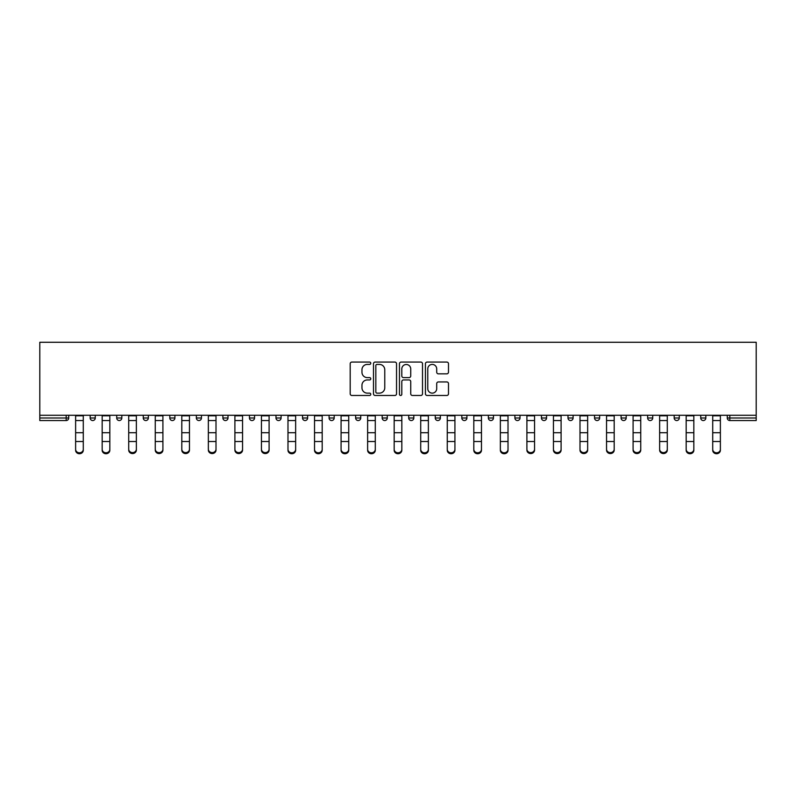 <?xml version="1.0" encoding="UTF-8"?>
<svg xmlns="http://www.w3.org/2000/svg" width="796" height="796" viewBox="0 0 796 796"><rect width="100%" height="100%" fill="white"/><g stroke="black" fill="none" stroke-linecap="round" stroke-linejoin="round"><path stroke-width="1.19" d="M370.777 363.235A1.174 1.174 0 0 0 369.603 362.071L351.862 362.071A1.672 1.672 0 0 0 350.19 363.742L350.19 393.801A1.672 1.672 0 0 0 351.862 395.473L369.603 395.473A1.174 1.174 0 0 0 370.777 394.309A1.174 1.174 0 0 0 369.603 393.134L367.304 393.134A5.343 5.343 0 0 1 361.961 387.791L361.961 385.284A5.343 5.343 0 0 1 367.304 379.941L369.603 379.941A1.174 1.174 0 0 0 370.777 378.767A1.174 1.174 0 0 0 369.603 377.603L367.304 377.603A5.343 5.343 0 0 1 361.961 372.259L361.961 369.752A5.343 5.343 0 0 1 367.304 364.409L369.603 364.409A1.174 1.174 0 0 0 370.777 363.235M446.815 373.841A1.672 1.672 0 0 0 448.486 372.17L448.486 363.742A1.672 1.672 0 0 0 446.815 362.071L427.104 362.071A1.672 1.672 0 0 0 425.432 363.742L425.432 393.801A1.672 1.672 0 0 0 427.104 395.473L446.815 395.473A1.672 1.672 0 0 0 448.486 393.801L448.486 383.612A1.672 1.672 0 0 0 446.815 381.941L438.377 381.941A1.672 1.672 0 0 0 436.705 383.612L436.705 388.667A4.468 4.468 0 0 1 432.238 393.134A4.468 4.468 0 0 1 427.77 388.667L427.77 368.876A4.468 4.468 0 0 1 432.238 364.409A4.468 4.468 0 0 1 436.705 368.876L436.705 372.17A1.672 1.672 0 0 0 438.377 373.841L446.815 373.841M756.2 415.273L39.8 415.273L39.8 342.27L756.2 342.27L756.2 420.547L729.823 420.547A2.557 2.557 0 0 1 727.275 418L727.275 415.273M396.537 363.742A1.672 1.672 0 0 0 394.866 362.071L375.155 362.071A1.672 1.672 0 0 0 373.493 363.742L373.493 393.801A1.672 1.672 0 0 0 375.155 395.473L394.866 395.473A1.672 1.672 0 0 0 396.537 393.801L396.537 363.742M401.134 362.071L420.845 362.071A1.672 1.672 0 0 1 422.507 363.742L422.507 393.801A1.672 1.672 0 0 1 420.845 395.473L412.408 395.473A1.672 1.672 0 0 1 410.736 393.801L410.736 381.612A1.672 1.672 0 0 0 409.064 379.941L403.473 379.941A1.672 1.672 0 0 0 401.801 381.612L401.801 394.309A1.174 1.174 0 0 1 400.627 395.473A1.174 1.174 0 0 1 399.463 394.309L399.463 363.742A1.672 1.672 0 0 1 401.134 362.071M66.177 420.547A2.557 2.557 0 0 0 68.725 418L66.177 418L66.177 420.547A2.557 2.557 0 0 0 68.725 418L68.725 415.273L68.725 418A2.557 2.557 0 0 1 66.177 420.547L39.8 420.547L39.8 418L66.177 418L66.177 415.273M39.8 415.273L39.8 418M90.167 415.273L90.167 418L90.167 415.273M92.724 420.547A2.557 2.557 0 0 1 90.167 418A2.557 2.557 0 0 0 92.724 420.547A2.557 2.557 0 0 0 95.271 418L95.271 415.273L95.271 418A2.557 2.557 0 0 1 92.724 420.547A2.557 2.557 0 0 1 90.167 418L95.271 418A2.557 2.557 0 0 1 92.724 420.547M116.713 415.273L116.713 418L116.713 415.273M121.818 415.273L121.818 418L121.818 415.273M143.26 415.273L143.26 418L143.26 415.273M148.364 415.273L148.364 418L148.364 415.273M169.807 415.273L169.807 418L169.807 415.273M174.911 415.273L174.911 418L174.911 415.273M196.353 418A2.557 2.557 0 0 0 198.9 420.547A2.557 2.557 0 0 0 201.458 418A2.557 2.557 0 0 1 198.9 420.547A2.557 2.557 0 0 0 201.458 418L201.458 415.273L201.458 418L196.353 418A2.557 2.557 0 0 0 198.9 420.547A2.557 2.557 0 0 1 196.353 418L196.353 415.273M228.004 415.273L228.004 418L222.9 418A2.557 2.557 0 0 0 225.447 420.547A2.557 2.557 0 0 1 222.9 418L222.9 415.273M249.446 415.273L249.446 418L249.446 415.273M254.551 415.273L254.551 418L254.551 415.273M275.993 415.273L275.993 418L275.993 415.273M281.097 415.273L281.097 418A2.557 2.557 0 0 1 278.54 420.547A2.557 2.557 0 0 1 275.993 418L281.097 418A2.557 2.557 0 0 1 278.54 420.547M302.54 415.273L302.54 418L302.54 415.273M307.644 415.273L307.644 418L307.644 415.273M329.086 418A2.557 2.557 0 0 0 331.634 420.547A2.557 2.557 0 0 0 334.191 418L334.191 415.273L334.191 418L329.086 418A2.557 2.557 0 0 0 331.634 420.547A2.557 2.557 0 0 1 329.086 418L329.086 415.273M358.18 420.547A2.557 2.557 0 0 0 360.737 418L360.737 415.273L360.737 418A2.557 2.557 0 0 1 358.18 420.547A2.557 2.557 0 0 1 355.633 418L355.633 415.273M382.18 415.273L382.18 418L382.18 415.273M387.284 415.273L387.284 418L387.284 415.273M408.716 415.273L408.716 418L408.716 415.273M413.82 415.273L413.82 418L413.82 415.273M440.367 415.273L440.367 418A2.557 2.557 0 0 1 437.82 420.547A2.557 2.557 0 0 1 435.263 418L435.263 415.273M466.914 415.273L466.914 418A2.557 2.557 0 0 1 464.366 420.547A2.557 2.557 0 0 1 461.809 418L461.809 415.273M493.46 415.273L493.46 418A2.557 2.557 0 0 1 490.913 420.547A2.557 2.557 0 0 1 488.356 418L488.356 415.273M520.007 415.273L520.007 418A2.557 2.557 0 0 1 517.46 420.547A2.557 2.557 0 0 1 514.903 418L514.903 415.273M544.006 420.547A2.557 2.557 0 0 0 546.553 418L546.553 415.273L546.553 418A2.557 2.557 0 0 1 544.006 420.547A2.557 2.557 0 0 1 541.449 418L541.449 415.273M573.1 415.273L573.1 418A2.557 2.557 0 0 1 570.553 420.547A2.557 2.557 0 0 1 567.996 418L567.996 415.273M594.542 415.273L594.542 418L594.542 415.273M599.647 415.273L599.647 418A2.557 2.557 0 0 1 597.1 420.547A2.557 2.557 0 0 1 594.542 418L599.647 418A2.557 2.557 0 0 1 597.1 420.547M623.636 420.547A2.557 2.557 0 0 0 626.193 418L626.193 415.273L626.193 418A2.557 2.557 0 0 1 623.636 420.547A2.557 2.557 0 0 1 621.089 418L621.089 415.273M647.636 415.273L647.636 418L647.636 415.273M652.74 415.273L652.74 418A2.557 2.557 0 0 1 650.183 420.547A2.557 2.557 0 0 1 647.636 418L652.74 418A2.557 2.557 0 0 1 650.183 420.547A2.557 2.557 0 0 0 652.74 418M674.182 418A2.557 2.557 0 0 0 676.729 420.547A2.557 2.557 0 0 0 679.287 418L679.287 415.273L679.287 418L674.182 418A2.557 2.557 0 0 0 676.729 420.547A2.557 2.557 0 0 1 674.182 418L674.182 415.273M700.729 415.273L700.729 418L700.729 415.273M705.833 415.273L705.833 418L705.833 415.273M119.271 420.547A2.557 2.557 0 0 1 116.713 418A2.557 2.557 0 0 0 119.271 420.547A2.557 2.557 0 0 0 121.818 418A2.557 2.557 0 0 1 119.271 420.547A2.557 2.557 0 0 1 116.713 418L121.818 418A2.557 2.557 0 0 1 119.271 420.547M145.817 420.547A2.557 2.557 0 0 1 143.26 418A2.557 2.557 0 0 0 145.817 420.547A2.557 2.557 0 0 0 148.364 418A2.557 2.557 0 0 1 145.817 420.547A2.557 2.557 0 0 1 143.26 418L148.364 418A2.557 2.557 0 0 1 145.817 420.547M172.364 420.547A2.557 2.557 0 0 1 169.807 418A2.557 2.557 0 0 0 172.364 420.547A2.557 2.557 0 0 0 174.911 418A2.557 2.557 0 0 1 172.364 420.547A2.557 2.557 0 0 1 169.807 418L174.911 418A2.557 2.557 0 0 1 172.364 420.547M225.447 420.547A2.557 2.557 0 0 0 228.004 418A2.557 2.557 0 0 1 225.447 420.547A2.557 2.557 0 0 1 222.9 418M251.994 420.547A2.557 2.557 0 0 1 249.446 418L254.551 418A2.557 2.557 0 0 1 251.994 420.547A2.557 2.557 0 0 0 254.551 418A2.557 2.557 0 0 1 251.994 420.547M305.087 420.547A2.557 2.557 0 0 1 302.54 418L307.644 418A2.557 2.557 0 0 1 305.087 420.547A2.557 2.557 0 0 0 307.644 418M384.727 420.547A2.557 2.557 0 0 1 382.18 418L387.284 418A2.557 2.557 0 0 1 384.727 420.547A2.557 2.557 0 0 0 387.284 418M411.273 420.547A2.557 2.557 0 0 1 408.716 418A2.557 2.557 0 0 0 411.273 420.547A2.557 2.557 0 0 0 413.82 418A2.557 2.557 0 0 1 411.273 420.547A2.557 2.557 0 0 1 408.716 418L413.82 418M703.276 420.547A2.557 2.557 0 0 1 700.729 418L705.833 418A2.557 2.557 0 0 1 703.276 420.547A2.557 2.557 0 0 0 705.833 418A2.557 2.557 0 0 1 703.276 420.547M376.996 364.409A1.174 1.174 0 0 0 375.831 365.573L375.831 391.97A1.174 1.174 0 0 0 376.996 393.134L379.413 393.134A5.343 5.343 0 0 0 384.767 387.791L384.767 369.752A5.343 5.343 0 0 0 379.413 364.409L376.996 364.409M410.736 368.956A4.468 4.468 0 0 0 406.268 364.488A4.468 4.468 0 0 0 401.801 368.956L401.801 375.931A1.672 1.672 0 0 0 403.473 377.603L409.064 377.603A1.672 1.672 0 0 0 410.736 375.931L410.736 368.956M75.62 442.447L75.62 449.322A3.831 3.473 0 0 0 83.282 449.322L83.282 450.257A3.831 3.473 180 0 1 75.62 450.257M83.282 449.322L83.282 415.273M75.62 449.322L75.62 415.273M102.167 442.447L102.167 449.322A3.831 3.473 0 0 0 109.828 449.322L109.828 450.257A3.831 3.473 180 0 1 102.167 450.257M109.828 442.447L109.828 450.257M128.713 442.447L128.713 449.322A3.831 3.473 0 0 0 136.365 449.322L136.365 450.257A3.831 3.473 180 0 1 128.713 450.257M136.365 442.447L136.365 450.257M155.26 442.447L155.26 449.322A3.831 3.473 0 0 0 162.911 449.322L162.911 450.257A3.831 3.473 180 0 1 155.26 450.257M162.911 442.447L162.911 450.257M181.806 442.447L181.806 449.322A3.831 3.473 0 0 0 189.458 449.322L189.458 450.257A3.831 3.473 180 0 1 181.806 450.257M189.458 442.447L189.458 450.257M208.353 442.447L208.353 449.322A3.831 3.473 0 0 0 216.005 449.322L216.005 450.257A3.831 3.473 180 0 1 208.353 450.257M109.828 449.322L109.828 415.273M102.167 449.322L102.167 415.273M136.365 449.322L136.365 415.273M128.713 449.322L128.713 415.273M162.911 449.322L162.911 415.273M155.26 449.322L155.26 415.273M189.458 449.322L189.458 415.273M181.806 449.322L181.806 415.273M216.005 449.322L216.005 415.273M208.353 449.322L208.353 415.273M234.9 442.447L234.9 449.322A3.831 3.473 0 0 0 242.551 449.322L242.551 450.257A3.831 3.473 180 0 1 234.9 450.257M242.551 449.322L242.551 415.273M234.9 449.322L234.9 415.273M261.446 442.447L261.446 449.322A3.831 3.473 0 0 0 269.098 449.322L269.098 450.257A3.831 3.473 180 0 1 261.446 450.257M269.098 450.257L269.098 415.273M261.446 449.322L261.446 415.273M287.983 442.447L287.983 449.322A3.831 3.473 0 0 0 295.644 449.322L295.644 450.257A3.831 3.473 180 0 1 287.983 450.257M295.644 450.257L295.644 415.273M287.983 449.322L287.983 415.273M314.529 442.447L314.529 449.322A3.831 3.473 0 0 0 322.191 449.322L322.191 450.257A3.831 3.473 180 0 1 314.529 450.257M322.191 450.257L322.191 415.273M314.529 449.322L314.529 415.273M341.076 442.447L341.076 449.322A3.831 3.473 0 0 0 348.738 449.322L348.738 450.257A3.831 3.473 180 0 1 341.076 450.257M348.738 449.322L348.738 415.273M341.076 449.322L341.076 415.273M367.623 442.447L367.623 449.322A3.831 3.473 0 0 0 375.284 449.322L375.284 450.257A3.831 3.473 180 0 1 367.623 450.257M375.284 450.257L375.284 415.273M367.623 449.322L367.623 415.273M394.169 442.447L394.169 449.322A3.831 3.473 0 0 0 401.831 449.322L401.831 450.257A3.831 3.473 180 0 1 394.169 450.257M401.831 450.257L401.831 415.273M394.169 449.322L394.169 415.273M420.716 442.447L420.716 449.322A3.831 3.473 0 0 0 428.377 449.322L428.377 450.257A3.831 3.473 180 0 1 420.716 450.257M428.377 449.322L428.377 415.273M420.716 449.322L420.716 415.273M447.262 442.447L447.262 449.322A3.831 3.473 0 0 0 454.924 449.322L454.924 450.257A3.831 3.473 180 0 1 447.262 450.257M454.924 449.322L454.924 415.273M447.262 449.322L447.262 415.273M473.809 442.447L473.809 449.322A3.831 3.473 0 0 0 481.471 449.322L481.471 450.257A3.831 3.473 180 0 1 473.809 450.257M481.471 449.322L481.471 415.273M473.809 449.322L473.809 415.273M500.356 442.447L500.356 449.322A3.831 3.473 0 0 0 508.017 449.322L508.017 450.257A3.831 3.473 180 0 1 500.356 450.257M508.017 449.322L508.017 415.273M500.356 449.322L500.356 415.273M526.902 442.447L526.902 449.322A3.831 3.473 0 0 0 534.554 449.322L534.554 450.257A3.831 3.473 180 0 1 526.902 450.257M534.554 449.322L534.554 415.273M526.902 449.322L526.902 415.273M553.449 442.447L553.449 449.322A3.831 3.473 0 0 0 561.1 449.322L561.1 450.257A3.831 3.473 180 0 1 553.449 450.257M561.1 449.322L561.1 415.273M553.449 449.322L553.449 415.273M579.995 442.447L579.995 449.322A3.831 3.473 0 0 0 587.647 449.322L587.647 450.257A3.831 3.473 180 0 1 579.995 450.257M587.647 449.322L587.647 415.273M579.995 449.322L579.995 415.273M606.542 442.447L606.542 449.322A3.831 3.473 0 0 0 614.194 449.322L614.194 450.257A3.831 3.473 180 0 1 606.542 450.257M614.194 449.322L614.194 415.273M606.542 449.322L606.542 415.273M633.089 442.447L633.089 449.322A3.831 3.473 0 0 0 640.74 449.322L640.74 450.257A3.831 3.473 180 0 1 633.089 450.257M640.74 449.322L640.74 415.273M633.089 449.322L633.089 415.273M659.635 442.447L659.635 449.322A3.831 3.473 0 0 0 667.287 449.322L667.287 450.257A3.831 3.473 180 0 1 659.635 450.257M667.287 449.322L667.287 415.273M659.635 449.322L659.635 415.273M686.172 442.447L686.172 449.322A3.831 3.473 0 0 0 693.833 449.322L693.833 450.257A3.831 3.473 180 0 1 686.172 450.257M693.833 449.322L693.833 415.273M686.172 449.322L686.172 415.273M712.718 442.447L712.718 449.322A3.831 3.473 0 0 0 720.38 449.322L720.38 450.257A3.831 3.473 180 0 1 712.718 450.257M720.38 449.322L720.38 415.273M712.718 449.322L712.718 415.273M729.823 415.273L729.823 418L756.2 418M727.275 418L729.823 418L729.823 420.547M331.634 420.547A2.557 2.557 0 0 0 334.191 418M360.737 418L355.633 418M437.82 420.547A2.557 2.557 0 0 0 440.367 418L435.263 418M464.366 420.547A2.557 2.557 0 0 0 466.914 418L461.809 418M490.913 420.547A2.557 2.557 0 0 0 493.46 418L488.356 418M517.46 420.547A2.557 2.557 0 0 0 520.007 418L514.903 418M546.553 418L541.449 418M570.553 420.547A2.557 2.557 0 0 0 573.1 418L567.996 418M626.193 418L621.089 418M676.729 420.547A2.557 2.557 0 0 0 679.287 418M75.62 432.725L83.282 432.725M75.62 441.511L83.282 441.511M75.62 420.547L83.282 420.547M75.62 415.791L83.282 415.791M102.167 432.725L109.828 432.725M102.167 441.511L109.828 441.511M102.167 420.547L109.828 420.547M102.167 415.791L109.828 415.791M128.713 432.725L136.365 432.725M128.713 441.511L136.365 441.511M128.713 420.547L136.365 420.547M128.713 415.791L136.365 415.791M155.26 432.725L162.911 432.725M155.26 441.511L162.911 441.511M155.26 420.547L162.911 420.547M155.26 415.791L162.911 415.791M181.806 432.725L189.458 432.725M181.806 441.511L189.458 441.511M181.806 420.547L189.458 420.547M181.806 415.791L189.458 415.791M208.353 432.725L216.005 432.725M208.353 441.511L216.005 441.511M208.353 420.547L216.005 420.547M208.353 415.791L216.005 415.791M234.9 432.725L242.551 432.725M234.9 441.511L242.551 441.511M234.9 420.547L242.551 420.547M234.9 415.791L242.551 415.791M261.446 432.725L269.098 432.725M261.446 441.511L269.098 441.511M261.446 420.547L269.098 420.547M261.446 415.791L269.098 415.791M287.983 432.725L295.644 432.725M287.983 441.511L295.644 441.511M287.983 420.547L295.644 420.547M287.983 415.791L295.644 415.791M314.529 432.725L322.191 432.725M314.529 441.511L322.191 441.511M314.529 420.547L322.191 420.547M314.529 415.791L322.191 415.791M341.076 432.725L348.738 432.725M341.076 441.511L348.738 441.511M341.076 420.547L348.738 420.547M341.076 415.791L348.738 415.791M367.623 432.725L375.284 432.725M367.623 441.511L375.284 441.511M367.623 420.547L375.284 420.547M367.623 415.791L375.284 415.791M394.169 432.725L401.831 432.725M394.169 441.511L401.831 441.511M394.169 420.547L401.831 420.547M394.169 415.791L401.831 415.791M420.716 432.725L428.377 432.725M420.716 441.511L428.377 441.511M420.716 420.547L428.377 420.547M420.716 415.791L428.377 415.791M447.262 432.725L454.924 432.725M447.262 441.511L454.924 441.511M447.262 420.547L454.924 420.547M447.262 415.791L454.924 415.791M473.809 432.725L481.471 432.725M473.809 441.511L481.471 441.511M473.809 420.547L481.471 420.547M473.809 415.791L481.471 415.791M500.356 432.725L508.017 432.725M500.356 441.511L508.017 441.511M500.356 420.547L508.017 420.547M500.356 415.791L508.017 415.791M526.902 432.725L534.554 432.725M526.902 441.511L534.554 441.511M526.902 420.547L534.554 420.547M526.902 415.791L534.554 415.791M553.449 432.725L561.1 432.725M553.449 441.511L561.1 441.511M553.449 420.547L561.1 420.547M553.449 415.791L561.1 415.791M579.995 432.725L587.647 432.725M579.995 441.511L587.647 441.511M579.995 420.547L587.647 420.547M579.995 415.791L587.647 415.791M606.542 432.725L614.194 432.725M606.542 441.511L614.194 441.511M606.542 420.547L614.194 420.547M606.542 415.791L614.194 415.791M633.089 432.725L640.74 432.725M633.089 441.511L640.74 441.511M633.089 420.547L640.74 420.547M633.089 415.791L640.74 415.791M659.635 432.725L667.287 432.725M659.635 441.511L667.287 441.511M659.635 420.547L667.287 420.547M659.635 415.791L667.287 415.791M686.172 432.725L693.833 432.725M686.172 441.511L693.833 441.511M686.172 420.547L693.833 420.547M686.172 415.791L693.833 415.791M712.718 432.725L720.38 432.725M712.718 441.511L720.38 441.511M712.718 420.547L720.38 420.547M712.718 415.791L720.38 415.791"/></g></svg>
